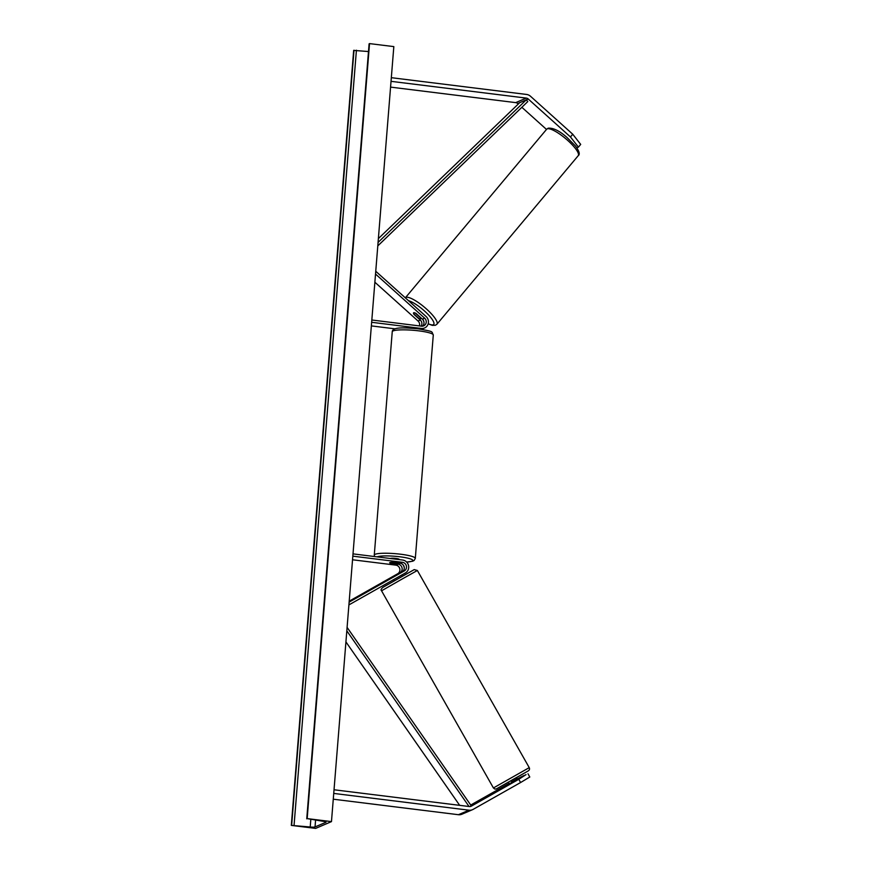 <?xml version="1.0" encoding="UTF-8"?>
<svg xmlns="http://www.w3.org/2000/svg" width="872" height="872" viewBox="0 0 872 872"><rect width="100%" height="100%" fill="white"/><g stroke="black" fill="none" stroke-linecap="round" stroke-linejoin="round"><path stroke-width="1.31" d="M578.419 147.128L570.473 136.959L572.741 134.223L580.687 144.392L578.419 147.128L576.806 147.815M572.741 134.223L530.514 96.269A7.401 7.031 66.8 0 0 526.568 94.449L391.332 77.684M570.473 136.959L528.247 99.005A3.706 3.521 66.8 0 0 526.274 98.1L391.038 81.336M518.251 104.051L517.685 103.539A3.706 3.521 66.8 0 0 515.712 102.624L390.569 87.113M546.504 129.438L521.859 107.289M509.64 783.743L526.056 774.609L518.796 779.296L471.36 806.131A3.706 3.521 -113.2 0 1 469.278 806.535L334.031 789.77M518.796 779.296L520.584 782.533L529.784 777.017L527.996 773.78M520.584 782.533L473.147 809.369A7.401 7.031 -113.2 0 1 468.983 810.186L333.747 793.422M472.482 809.696L461.92 814.219A7.401 7.031 -113.2 0 1 458.41 814.71L333.278 799.199M509.139 783.329L470.717 805.041M517.27 778.914L523.941 775.513L517.434 779.197M392.912 576.763L399.943 572.784A4.622 4.393 66.8 0 0 398.079 564.173L390.569 563.247A4.622 0.698 4.6 0 1 389.664 562.745A4.622 0.698 4.6 0 1 392.683 562.342L400.194 563.268A4.622 4.393 -113.2 0 1 402.057 571.879L392.978 576.861M353.018 553.873L402.624 560.031A6.943 6.595 -113.2 0 1 405.425 572.937L348.909 604.906M352.833 556.162L402.439 562.309A4.622 4.393 -113.2 0 1 404.314 570.909L349.138 602.127M352.539 559.769L395.834 565.132A4.622 4.393 -113.2 0 1 397.697 573.743L349.214 601.168M404.259 567.737A6.943 6.595 66.8 0 0 402.951 564.685M422.43 326.172A4.622 4.393 66.8 0 0 422.397 319.141L416.14 313.517A4.622 1.297 -140.3 0 0 413.72 312.743A4.622 1.297 -140.3 0 0 413.557 312.852A4.622 1.297 -140.3 0 0 414.026 314.421L420.282 320.046A4.622 4.393 -113.2 0 1 421.154 326.128M421.372 329.256A6.943 6.595 66.8 0 0 422.299 328.94L424.544 327.981A6.943 6.595 66.8 0 0 426.059 316.471L375.756 271.268M371.646 322.291L421.252 328.439A6.943 6.595 66.8 0 0 424.544 327.981M371.832 320.013L421.438 326.161A4.622 4.393 66.8 0 0 424.642 318.182L375.527 274.048M419.443 325.91A4.622 4.393 66.8 0 0 418.037 321.005L374.873 282.223M371.363 325.899L395.016 328.831M422.68 319.425A6.943 6.595 -113.2 0 1 423.988 322.466M399.202 559.606L399.223 559.388A4.622 0.698 -175.4 0 0 395.932 558.451A4.622 0.698 -175.4 0 0 390.155 558.483M398.362 563.039L398.362 563.116A4.622 0.698 -175.4 0 1 398.886 563.486A4.622 0.698 -175.4 0 1 396.509 563.901L390.198 563.127A4.622 0.698 -175.4 0 1 389.664 562.745A4.622 0.698 -175.4 0 1 392.051 562.331L398.362 563.116M415.617 313.222L415.541 313.321A4.622 1.123 -140 0 0 413.72 312.743M420.566 317.495L420.402 317.691A4.622 1.123 -140 0 1 420.675 318.781A4.622 1.123 -140 0 1 420.533 318.869A4.622 1.123 -140 0 1 418.713 318.302L413.84 313.92A4.622 1.123 -140 0 1 413.568 312.841M415.541 313.321L420.402 317.691M331.469 821.609L393.828 46.608L369.532 43.6L307.173 818.601L331.469 821.609L315.62 828.4L291.313 825.392L353.672 50.391L368.485 51.546M291.313 825.392L310.214 826.994A4.164 0.632 -175.4 0 0 315.032 826.939L325.866 822.307A4.164 0.632 -175.4 0 0 326.041 822.143A4.164 0.632 -175.4 0 0 323.414 821.348L307.173 818.601M517.565 779.415L516.497 777.53L508.441 782.097L509.76 784.408M395.746 578.419L401.207 575.324M392.444 577.177L394.46 576.152M394.395 576.054L399.867 572.959M511.657 782.729L511.286 782.064L516.758 778.969L511.286 782.064M516.758 778.969L517.14 779.655M378.077 242.438L526.274 99.855L519.668 102.689L378.383 238.612M526.274 99.855L527.811 101.566L377.794 245.893M459.664 805.347L345.933 641.89M469.049 806.513L346.827 630.848M469.954 806.556L471.163 805.684L347.1 627.382M526.274 98.1L515.712 102.624M528.247 99.005L517.685 103.539M468.983 810.186L458.41 814.71M471.36 806.131L470.684 806.415M402.439 562.309L400.194 563.268M404.314 570.909L402.057 571.879M399.943 572.784L397.697 573.743M398.079 564.173L395.834 565.132M421.252 328.439L419.868 329.038M424.642 318.182L422.397 319.141M420.282 320.046L418.037 321.005M392.247 331.698C392.553 326.564 405.84 327.774 418.266 328.82C434.866 331.872 431.204 331.207 433.286 335.001A20.59 3.096 -175.4 0 0 418.647 330.837A20.59 3.096 -175.4 0 0 392.247 331.698L374.273 555.083A20.59 3.096 4.6 0 1 400.673 554.221A20.59 3.096 4.6 0 1 415.312 558.385L414.135 560.467L412.609 561.23L406.679 562.08M406.635 562.037A18.279 2.758 -175.4 0 0 412.402 559.824A18.279 2.758 -175.4 0 0 399.823 556.783A18.279 2.758 -175.4 0 0 377.118 556.87M546.668 129.23L548.205 128.184C553.284 127.803 559.486 130.844 566.789 137.296L575.476 146.006C579.259 151.161 580.174 154.388 578.223 155.685A20.59 4.992 -140 0 0 566.756 139.575A20.59 4.992 -140 0 0 547.278 128.827A20.59 4.992 -140 0 0 546.668 129.23L405.382 297.766A20.59 4.992 40 0 1 405.992 297.363A20.59 4.992 40 0 1 425.471 308.11A20.59 4.992 40 0 1 436.937 324.221L435.411 325.267L432.327 325.365L428.174 323.839M428.207 323.708A18.279 4.436 -140 0 0 433.188 324.809A18.279 4.436 -140 0 0 426.637 312.993A18.279 4.436 -140 0 0 408.51 300.709M315.032 826.939L315.577 820.258M291.651 825.239L354.01 50.249M306.835 818.743L369.194 43.742M310.214 826.994L310.803 819.604M294.071 825.217L356.419 50.216M527.593 771.262L516.529 777.595L527.625 771.251C529.402 770.336 529.936 769.137 529.239 767.643L493.421 787.961L494.849 789.062L496.353 788.942L527.593 771.262M493.421 787.961L381.555 590.802L402.221 578.975L417.372 570.484L529.239 767.643M413.448 570.07L383.2 587.183L414.211 569.601L417.372 570.484M433.286 335.001L415.312 558.385M374.557 556.543L374.273 555.083M578.223 155.685L436.937 324.221M421.241 318.106L420.675 318.781M306.748 818.819L369.107 43.829M381.555 590.802C380.552 589.995 381.086 588.796 383.168 587.194M394.264 580.85L393.577 579.64M402.308 576.283L401.632 575.084"/></g></svg>
